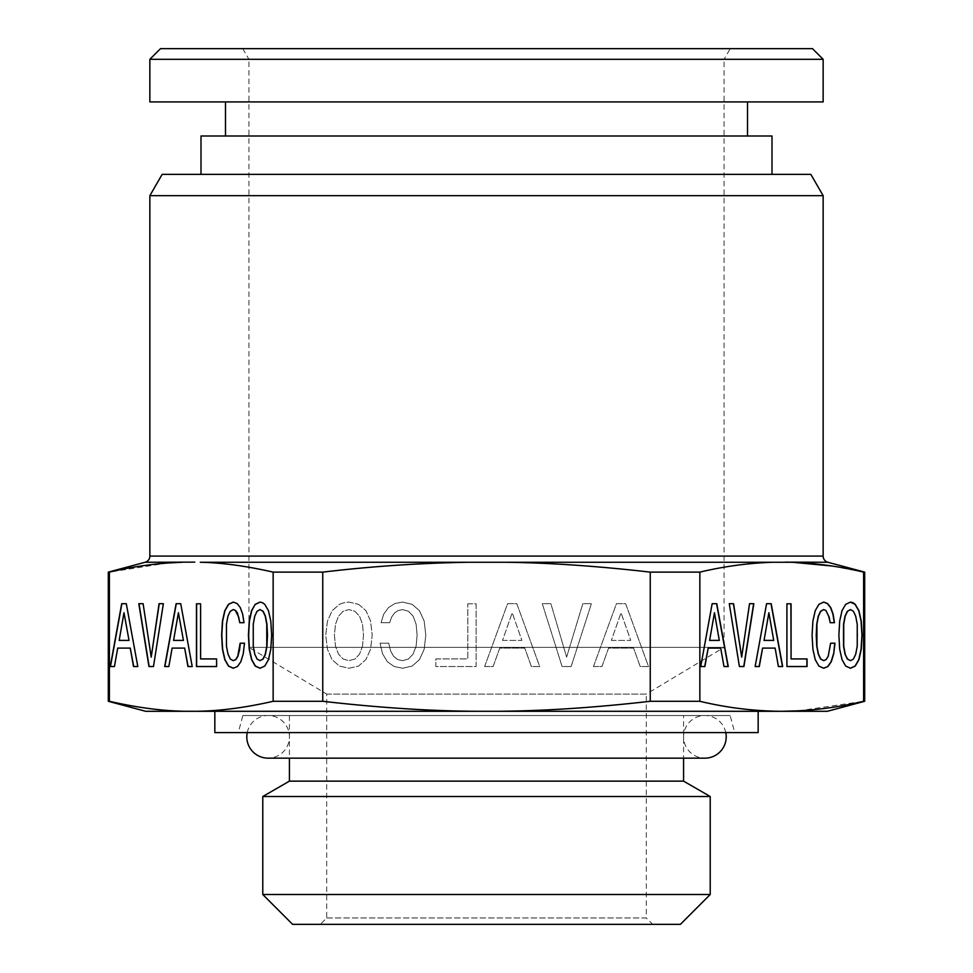 <?xml version="1.0" encoding="UTF-8"?>
<svg xmlns="http://www.w3.org/2000/svg" width="973" height="973" viewBox="0 0 973 973"><rect width="100%" height="100%" fill="white"/><g stroke="black" fill="none" stroke-linecap="round" stroke-linejoin="round"><path stroke-width="0.73" stroke-dasharray="4.87 3.65" d="M214.838 711.287L758.162 711.287M214.838 732.596L758.162 732.596M734.724 732.596L238.276 732.596L734.724 732.596L730.151 715.544L242.849 715.544L238.276 732.596M145.597 711.287L827.403 711.287M242.849 715.544L730.151 715.544M108.307 572.124L109.39 572.124L109.39 701.29L108.307 701.29M109.39 701.29C139.394 708.162 166.687 711.494 191.267 711.287C215.836 711.494 243.128 708.162 273.145 701.29L273.145 572.124C248.82 566.347 224.532 563.063 200.28 562.26L468.475 562.26C424.642 562.735 376.065 566.018 322.756 572.124L273.145 572.124M322.756 572.124L322.756 701.29L273.145 701.29M322.756 701.29C382.766 708.162 437.351 711.494 486.5 711.287C535.649 711.494 590.234 708.162 650.244 701.29L650.244 572.124C601.606 566.347 553.029 563.063 504.525 562.26L468.475 562.26M785.223 562.139L772.72 562.26C750.803 562.735 726.515 566.018 699.855 572.124L699.855 701.29L650.244 701.29M699.855 572.124L650.244 572.124M699.855 701.29C729.859 708.162 757.152 711.494 781.733 711.287M798.371 710.849L863.61 701.29L863.61 572.124L831.623 565.97M864.693 701.29L863.61 701.29M864.693 572.124L863.61 572.124M289.419 715.544L683.581 715.544L683.581 758.162L289.419 758.162L289.419 715.544L683.581 715.544M167.587 563.014L109.39 572.124M194.758 562.139L145.135 562.26M593.469 666.529L616.42 603.71L625.639 603.71L648.517 666.529L640.198 666.529L633.593 648.091L608.563 648.091L601.959 666.529L593.469 666.529L616.42 603.71L625.639 603.71L648.517 666.529L640.198 666.529L633.593 648.091L608.563 648.091L601.959 666.529L593.469 666.529M571.139 666.529L562.102 666.529L542.302 603.71L550.888 603.71L566.614 657.128L582.803 603.71L591.389 603.71L571.139 666.529L562.102 666.529L542.302 603.71L550.888 603.71L566.614 657.128L582.803 603.71L591.389 603.71L571.139 666.529M387.376 661.737L382.584 653.868L380.054 643.202L388.738 643.202L390.538 650.803L393.53 656.228L397.677 659.572L402.567 660.655L408.441 659.025L413.051 654.148L416.116 646.194L417.113 635.162L416.116 624.228L413.136 616.177L408.526 611.299L402.567 609.585L398.225 610.485L394.515 613.014L391.62 617.089L389.638 622.684L381.051 622.684L383.763 614.097L388.458 607.59L394.88 603.528L402.567 602.08L412.138 604.342L419.46 610.667L424.167 621.066L425.797 635.162L424.167 649.259L419.46 659.658L412.138 666.079L402.567 668.244L394.162 666.529L387.376 661.737L382.584 653.868L380.054 643.202L388.738 643.202L390.538 650.803L393.53 656.228L397.677 659.572L402.567 660.655L408.441 659.025L413.051 654.148L416.116 646.194L417.113 635.162L416.116 624.228L413.136 616.177L408.526 611.299L402.567 609.585L398.225 610.485L394.515 613.014L391.62 617.089L389.638 622.684L381.051 622.684L383.763 614.097L388.458 607.59L394.88 603.528L402.567 602.08L412.138 604.342L419.46 610.667L424.167 621.066L425.797 635.162L424.167 649.259L419.46 659.658L412.138 666.079L402.567 668.244L394.162 666.529L387.376 661.737M467.818 603.795L476.138 603.795L476.138 666.529L435.831 666.529L435.831 658.928L467.818 658.928L467.818 603.795L476.138 603.795L476.138 666.529L435.831 666.529L435.831 658.928L467.818 658.928L467.818 603.795M484.639 666.529L507.59 603.71L516.821 603.71L539.687 666.529L531.367 666.529L524.775 648.091L499.733 648.091L493.129 666.529L484.639 666.529L507.59 603.71L516.821 603.71L539.687 666.529L531.367 666.529L524.775 648.091L499.733 648.091L493.129 666.529L484.639 666.529M358.636 604.342L365.957 610.667L370.567 621.066L372.197 635.162L370.567 649.259L365.86 659.658L358.538 666.079L348.966 668.244L339.468 666.079L332.061 659.658L327.451 649.259L325.736 635.162L327.451 621.151L332.061 610.752L339.468 604.342L343.992 602.713L348.966 602.08L358.636 604.342L365.957 610.667L370.567 621.066L372.197 635.162L370.567 649.259L365.86 659.658L358.538 666.079L348.966 668.244L339.468 666.079L332.061 659.658L327.451 649.259L325.736 635.162L327.451 621.151L332.061 610.752L339.468 604.342L343.992 602.713L348.966 602.08L358.636 604.342M362.515 646.194L363.513 635.162L362.515 624.228L359.536 616.177L354.926 611.299L348.966 609.585L343.092 611.299L338.482 616.274L335.49 624.313L334.408 635.162L335.49 646.096L338.482 654.148L343.092 659.025L348.966 660.655L354.926 659.025L359.536 654.148L362.515 646.194L363.513 635.162L362.515 624.228L359.536 616.177L354.926 611.299L348.966 609.585L343.092 611.299L338.482 616.274L335.49 624.313L334.408 635.162L335.49 646.096L338.482 654.148L343.092 659.025L348.966 660.655L354.926 659.025L359.536 654.148L362.515 646.194M502.53 640.404L521.881 640.404L512.212 612.747L502.53 640.404L521.881 640.404L512.212 612.747L502.53 640.404M611.36 640.404L630.711 640.404L621.029 612.747L611.36 640.404L630.711 640.404L621.029 612.747L611.36 640.404M793.287 562.345L827.877 562.26M289.419 781.137L683.581 781.137M262.783 796.51L710.217 796.51M823.146 195.67L149.854 195.67M710.217 894.515L262.783 894.515M162.163 174.362L810.837 174.362M680.395 924.35L292.605 924.35M200.997 174.362L772.003 174.362L200.997 174.362M652.688 924.35L320.312 924.35L652.688 924.35L646.303 917.953L326.697 917.953L320.312 924.35M200.997 136.001L772.003 136.001M326.697 917.953L646.303 917.953L646.303 694.09L326.697 694.09L326.697 917.953M747.507 136.001L225.493 136.001L747.507 136.001M326.697 694.09L646.303 694.09L724.07 647.361L248.93 647.361L724.07 647.361L724.07 59.304L248.93 59.304L248.93 647.361L326.697 694.09M225.493 101.922L747.507 101.922L225.493 101.922M823.146 101.922L149.854 101.922M242.776 48.65L248.93 59.304L724.07 59.304L730.224 48.65L242.776 48.65L730.224 48.65M149.854 59.304L823.146 59.304M160.509 48.65L812.491 48.65M749.356 603.71L741.487 657.128M729.105 603.71L739.225 666.529M830.431 643.202L828.035 656.228L825.955 659.572L823.511 660.655M823.511 609.585L825.688 610.485L827.537 613.014L829.981 622.684M823.62 602.117L818.731 604.342L815.07 610.667L812.71 621.066L811.896 635.162L812.71 649.259L815.07 659.658L818.731 666.079L823.608 668.208M786.731 603.795L786.731 666.529M807.067 658.928L790.891 658.928M711.981 603.71L700.536 666.529M708.003 648.091L720.519 648.091L723.815 666.529M714.279 612.747L719.12 640.404L709.451 640.404M766.396 603.71L754.951 666.529M762.418 648.091L774.934 648.091L778.23 666.529M768.694 612.747L773.535 640.404L763.854 640.404M838.884 635.162L839.517 649.259L841.864 659.658L845.525 666.079L850.414 668.208M839.699 621.066L838.702 635.162M850.438 602.105L845.476 604.342L841.815 610.667L839.517 621.066M850.317 609.585L853.26 611.299L855.559 616.274L857.055 624.313L857.59 635.162L857.055 646.096L855.559 654.148L853.26 659.025L850.317 660.655M114.607 666.529L117.903 648.091L130.418 648.091M137.971 666.529L126.49 603.71M129.02 640.404L119.351 640.404L124.179 612.747M151.387 657.128L143.299 603.71M153.649 666.529L163.549 603.71M233.423 660.655L230.479 659.025L228.181 654.148L226.636 646.194L226.15 635.162L226.636 624.228L228.132 616.177L230.443 611.299L233.423 609.585M244.174 622.684L242.824 614.097L240.477 607.59L237.266 603.528L233.338 602.117M233.338 668.208L237.619 666.529L241.012 661.737L243.408 653.868L244.673 643.202M216.784 666.529L216.784 658.928M200.608 658.928L200.791 603.795M169.022 666.529L172.318 648.091L184.834 648.091M192.386 666.529L180.905 603.71M173.583 640.404L178.594 612.747M260.132 668.208L264.972 666.079L268.67 659.658L270.981 649.259L271.832 635.162L270.981 621.151L268.67 610.752L264.972 604.342L260.156 602.105M260.217 660.655L257.237 659.025L254.938 654.148L253.442 646.194L252.944 635.162L253.442 624.228L254.938 616.177L257.237 611.299L260.217 609.585M725.773 732.596A21.309 21.309 0 0 0 683.581 736.853A21.309 21.309 0 0 0 704.89 758.162M247.227 732.596A21.309 21.309 0 0 1 289.419 736.853A21.309 21.309 0 0 1 268.11 758.162M504.525 562.26L772.72 562.26M149.866 556.094L823.146 556.094M704.89 715.544L268.11 715.544L704.89 715.544"/><path stroke-width="1.46" d="M845.209 654.148L843.725 646.194L843.725 624.228L845.209 616.177L847.519 611.299L850.499 609.585L853.443 611.299L855.741 616.274L857.237 624.313L857.237 646.096L855.741 654.148L853.443 659.025L850.499 660.655L847.519 659.025L845.026 654.148L843.542 646.194L843.542 624.228L845.026 616.177L847.337 611.299L850.499 609.585M699.855 701.29L699.855 572.124C724.18 566.347 748.468 563.063 772.72 562.26L790.745 562.26C815.143 563.075 839.431 566.371 863.61 572.124L864.693 572.124L864.693 701.29L827.403 711.287L781.733 711.287C754.452 711.154 727.172 707.821 699.855 701.29L650.244 701.29L650.244 572.124L699.855 572.124M863.61 572.124L863.61 701.29C836.257 707.821 808.964 711.154 781.733 711.287L486.5 711.287C437.351 711.494 382.766 708.162 322.756 701.29L322.756 572.124C371.394 566.347 419.971 563.063 468.475 562.26L504.525 562.26C548.358 562.735 596.936 566.018 650.244 572.124M716.773 603.71L712.163 603.71L700.73 666.529L704.89 666.529L708.186 648.091L720.701 648.091L723.997 666.529L728.254 666.529L716.773 603.71M743.931 666.529L753.832 603.71L749.538 603.71L741.669 657.128L733.581 603.71L729.288 603.71L739.407 666.529L743.931 666.529M771.188 603.71L766.578 603.71L755.145 666.529L759.293 666.529L762.601 648.091L775.116 648.091L778.412 666.529L782.669 666.529L771.188 603.71M791.073 603.795L786.914 603.795L786.914 666.529L807.067 666.529L807.067 658.928L791.073 658.928L791.073 603.795M833.691 653.868L834.956 643.202L830.614 643.202L828.218 656.228L826.138 659.572L823.705 660.655L820.762 659.025L818.463 654.148L816.919 646.194L816.919 624.228L818.415 616.177L820.713 611.299L823.705 609.585L825.87 610.485L829.166 617.089L830.164 622.684L834.457 622.684L833.107 614.097L830.747 607.59L827.537 603.528L823.705 602.08L818.913 604.342L815.252 610.667L812.905 621.066L812.09 635.162L812.905 649.259L815.252 659.658L818.913 666.079L823.705 668.244L827.901 666.529L831.295 661.737L833.691 653.868L834.773 643.202L830.614 643.202M842.01 610.667L839.699 621.066L838.884 635.162L839.699 649.259L842.046 659.658L845.707 666.079L850.499 668.244L855.243 666.079L858.952 659.658L861.263 649.259L862.114 635.162L861.263 621.151L858.952 610.752L855.243 604.342L852.993 602.713L850.499 602.08L845.671 604.342L842.01 610.667M214.838 711.287L214.838 732.596L758.162 732.596L758.162 711.287L214.838 711.287M322.756 701.29L273.145 701.29C243.141 708.162 215.848 711.494 191.267 711.287L486.5 711.287C535.649 711.494 590.234 708.162 650.244 701.29M108.307 701.29L109.39 701.29C139.407 708.162 166.699 711.494 191.267 711.287L145.597 711.287L108.307 701.29L108.307 572.124L109.39 572.124C133.715 566.347 158.003 563.063 182.255 562.26L167.587 563.014M781.733 711.287L798.371 710.849M863.61 701.29L864.693 701.29M273.145 701.29L273.145 572.124L322.756 572.124M109.39 701.29L109.39 572.124M149.854 556.094L823.146 556.094L823.146 195.67L810.837 174.362L162.163 174.362L149.854 195.67L149.854 556.094A6.397 6.397 0 0 1 145.123 562.26L108.307 572.124M145.123 562.26L194.758 562.139M823.146 556.094A6.397 6.397 0 0 0 827.877 562.26L785.223 562.139M831.623 565.97L793.287 562.345M827.865 562.26L864.693 572.124M468.475 562.26L200.28 562.26C222.197 562.735 246.485 566.018 273.145 572.124M137.789 666.529L126.308 603.71L121.698 603.71L110.265 666.529L114.425 666.529L117.721 648.091L130.236 648.091L133.532 666.529L137.789 666.529L133.727 666.529L130.236 648.091M148.942 666.529L153.466 666.529L163.367 603.71L159.073 603.71L151.204 657.128L143.116 603.71L138.823 603.71L148.942 666.529M240.83 661.737L243.226 653.868L244.491 643.202L240.149 643.202L237.753 656.228L235.673 659.572L233.24 660.655L230.297 659.025L227.998 654.148L226.454 646.194L226.454 624.228L227.95 616.177L230.248 611.299L233.24 609.585L235.405 610.485L238.701 617.089L239.699 622.684L243.992 622.684L242.642 614.097L240.282 607.59L237.084 603.528L233.24 602.08L228.448 604.342L224.787 610.667L222.44 621.066L221.625 635.162L222.44 649.259L224.787 659.658L228.448 666.079L233.24 668.244L237.436 666.529L240.83 661.737M200.608 603.795L196.449 603.795L196.449 666.529L216.602 666.529L216.602 658.928L200.608 658.928L200.608 603.795L196.631 603.795L196.631 666.529L216.602 666.529M192.204 666.529L180.723 603.71L176.113 603.71L164.68 666.529L168.828 666.529L172.136 648.091L184.651 648.091L187.947 666.529L192.204 666.529L188.13 666.529L184.651 648.091M255.206 604.342L251.545 610.667L249.234 621.066L248.419 635.162L249.234 649.259L251.581 659.658L255.242 666.079L260.034 668.244L264.778 666.079L268.487 659.658L270.798 649.259L271.649 635.162L270.798 621.151L268.487 610.752L264.778 604.342L262.528 602.713L260.034 602.08L255.206 604.342L251.727 610.667L249.416 621.066L248.602 635.162L249.416 649.259L251.764 659.658L255.425 666.079L260.132 668.208M253.26 646.194L253.26 624.228L254.744 616.177L257.054 611.299L260.034 609.585L262.978 611.299L265.276 616.274L266.772 624.313L266.772 646.096L265.276 654.148L262.978 659.025L260.034 660.655L257.054 659.025L254.744 654.148L253.26 646.194M183.252 640.404L173.583 640.404L178.412 612.747L183.435 640.404L173.766 640.404M128.837 640.404L119.168 640.404L123.997 612.747L129.02 640.404L123.997 612.747M247.227 732.596A21.309 21.309 0 0 0 268.11 758.162L704.89 758.162L683.581 758.162L683.581 781.137L710.217 796.51L262.783 796.51L289.419 781.137L683.581 781.137M268.11 758.162L289.419 758.162L289.419 781.137M149.854 195.67L823.146 195.67M710.217 894.515L680.395 924.35L292.605 924.35L262.783 894.515L710.217 894.515L710.217 796.51M262.783 894.515L262.783 796.51M772.003 174.362L772.003 136.001L200.997 136.001L200.997 174.362M225.493 101.922L225.493 136.001M747.507 101.922L747.507 136.001M823.146 101.922L149.854 101.922L149.854 59.304L823.146 59.304L823.146 101.922M823.146 59.304L812.491 48.65L160.509 48.65L149.854 59.304M741.669 657.128L733.399 603.71L729.288 603.71M739.407 666.529L743.749 666.529L753.649 603.71L749.538 603.71M714.462 612.747L719.302 640.404L709.633 640.404L714.462 612.747L709.633 640.404M823.705 660.655L820.58 659.025L818.269 654.148L816.736 646.194L816.238 635.162L816.736 624.228L818.232 616.177L820.531 611.299L823.705 609.585M830.164 622.684L834.275 622.684L832.912 614.097L830.565 607.59L827.354 603.528L823.62 602.117M823.608 668.208L827.719 666.529L831.112 661.737L833.508 653.868M786.914 666.529L806.885 666.529L806.885 658.928M791.073 658.928L790.891 603.795L786.914 603.795M768.877 612.747L773.717 640.404L764.048 640.404L768.877 612.747L764.048 640.404M700.73 666.529L704.695 666.529L708.186 648.091M723.997 666.529L728.059 666.529L716.59 603.71L712.163 603.71M755.145 666.529L759.11 666.529L762.601 648.091M778.412 666.529L782.474 666.529L771.005 603.71L766.578 603.71M850.414 668.208L855.06 666.079L858.77 659.658L861.069 649.259L861.932 635.162L861.069 621.151L858.77 610.752L855.06 604.342L850.438 602.105M850.499 660.655L847.337 659.025L845.026 654.148M126.308 603.71L121.88 603.71L110.448 666.529L114.425 666.529M151.204 657.128L159.256 603.71L163.367 603.71M143.116 603.71L139.005 603.71L149.137 666.529L153.466 666.529M239.249 650.803L237.935 656.228L235.855 659.572L233.24 660.655M244.491 643.202L240.331 643.202L239.431 650.803M233.24 609.585L235.588 610.485L237.448 613.014L239.881 622.684L243.992 622.684M233.338 602.117L228.631 604.342L224.97 610.667L222.622 621.066L221.808 635.162L222.622 649.259L224.97 659.658L228.631 666.079L233.338 668.208M216.602 658.928L200.791 658.928M180.723 603.71L176.295 603.71L164.863 666.529L168.828 666.529M178.412 612.747L183.435 640.404M260.156 602.105L255.388 604.342M260.034 609.585L263.16 611.299L265.459 616.274L266.955 624.313L267.502 635.162L266.955 646.096L265.459 654.148L263.16 659.025L260.034 660.655M704.89 758.162A21.309 21.309 0 0 0 725.773 732.596M772.72 562.26L504.525 562.26"/></g></svg>
